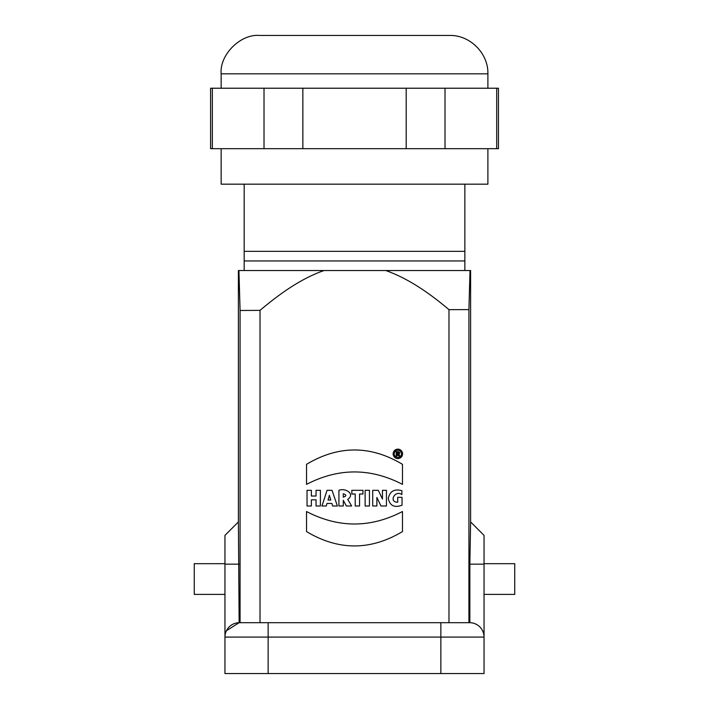 <?xml version="1.0" encoding="UTF-8"?>
<svg xmlns="http://www.w3.org/2000/svg" width="709" height="709" viewBox="0 0 709 709"><rect width="100%" height="100%" fill="white"/><g stroke="black" fill="none" stroke-linecap="round" stroke-linejoin="round"><path stroke-width="1.06" d="M398.157 451.713L396.18 451.713L396.18 456.002L397.244 456.002L397.244 454.46L398.041 454.46L398.582 456.002L399.77 456.002L398.963 454.15C400.133 452.9 399.858 452.085 398.157 451.713M306.527 484.38C338.512 467.798 370.497 467.798 402.482 484.38L402.482 464.333C370.488 445.19 338.503 445.19 306.527 464.333L306.527 484.38M306.527 511.526L306.527 531.573C338.503 550.716 370.488 550.716 402.482 531.573L402.482 511.526C370.497 528.152 338.512 528.152 306.527 511.526M402.038 505.189L402.038 497.319L397.714 497.319L397.714 502.211C388.417 502.468 394.948 489.511 401.888 494.607L401.888 490.646C394.266 488.661 389.737 491.302 388.284 498.578C389.932 505.801 394.514 508.007 402.038 505.189M380.955 506.004L386.449 506.004L386.449 490.3L382.452 490.3L382.452 499.047L378.278 490.3L372.721 490.3L372.721 506.004L376.878 506.004L376.878 497.452L380.955 506.004M365.126 506.004L369.451 506.004L369.451 490.3L365.126 490.3L365.126 506.004M355.218 506.004L359.552 506.004L359.552 494.022L362.955 494.022L362.955 490.3L351.824 490.3L351.824 494.022L355.218 494.022L355.218 506.004M343.271 497.16L343.271 493.783C346.701 494.882 346.701 496.008 343.271 497.16M346.382 506.004L351.646 506.004L347.729 499.402C355.679 493.845 345.044 487.624 338.929 490.3L338.929 506.004L343.271 506.004L343.271 500.288L346.382 506.004M329.579 496.016L330.793 500.04L328.045 500.04L329.375 495.299L329.579 496.016M332.672 506.004L337.404 506.004L332.025 490.3L327.071 490.3L321.948 506.004L326.229 506.004L327.017 503.443L331.865 503.443L332.672 506.004M316.054 506.004L320.397 506.004L320.397 490.3L316.054 490.3L316.054 496.025L311.366 496.025L311.366 490.3L307.032 490.3L307.032 506.004L311.366 506.004L311.366 499.818L316.054 499.818L316.054 506.004M238.933 270.537L324.066 270.537C313.387 274.197 302.131 279.851 290.327 287.517C280.959 293.597 270.865 301.21 260.017 310.356L240.076 310.48L238.933 270.537L238.392 270.537L238.392 521.939L239.146 622.697L226.446 630.718M240.076 622.697L240.076 310.48M260.017 310.356L260.017 622.697M468.924 309.611L448.983 309.647C429.184 292.941 408.154 278.433 385.811 270.537L470.014 270.537L468.924 309.611L468.924 622.697M448.983 622.697L448.983 309.647M469.854 622.697L469.854 564.16L484.043 564.16L484.043 535.375L484.043 637.09L224.957 637.09A14.393 14.393 0 0 1 239.358 622.697L469.642 622.697A14.393 14.393 0 0 1 484.043 637.09L484.043 673.55L224.957 673.55L224.957 535.375L224.957 564.16L239.146 564.16M224.957 563.682L194.257 563.682L194.257 594.39L224.957 594.39M484.043 594.39L514.743 594.39L514.743 563.682L484.043 563.682M464.865 270.537L464.865 260.947L244.171 260.947L244.171 270.537M464.865 260.947L464.865 251.349L244.171 251.349L244.171 260.947M244.171 184.18L244.171 251.349M464.865 251.349L464.865 184.18M221.146 148.677L221.146 184.18L487.898 184.18L487.898 148.677M212.345 148.677L210.591 148.677L210.591 88.226L264.014 88.226L264.014 148.677L212.345 148.677L212.345 88.226M496.699 148.677L498.454 148.677L498.454 88.226L302.849 88.226L302.849 148.677L496.699 148.677L496.699 88.226M302.849 148.677L264.014 148.677M264.014 88.226L302.849 88.226M406.195 88.226L406.195 148.677M445.022 88.226L445.022 148.677M221.146 88.226L221.146 73.833C219.427 54.841 240.537 33.731 259.521 35.45L449.515 35.45C469.987 34.892 488.457 53.361 487.898 73.833L221.146 73.833M469.854 564.16L470.608 521.939L470.608 270.537L470.014 270.537M385.811 270.537L324.066 270.537M402.588 453.866A4.733 4.733 0 0 0 395.498 449.772A4.733 4.733 0 0 0 395.498 457.961A4.733 4.733 0 0 0 402.588 453.866M401.471 453.866A3.616 3.616 0 0 1 396.047 456.995A3.616 3.616 0 0 1 396.047 450.738A3.616 3.616 0 0 1 401.471 453.866M397.971 453.742L397.244 453.742L397.244 452.519L397.971 452.519A0.612 0.612 0 0 1 398.582 453.131A0.612 0.612 0 0 1 397.971 453.742M268.144 622.697L268.144 673.55M440.856 622.697L440.856 673.55M487.898 88.226L487.898 73.833M484.043 535.375L470.608 521.939M224.957 535.375L238.392 521.939"/></g></svg>
